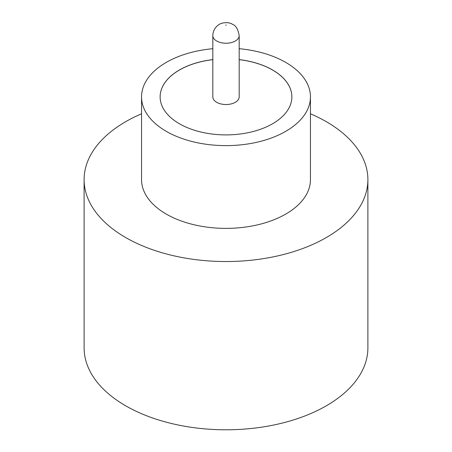 <?xml version="1.0" encoding="UTF-8"?>
<svg xmlns="http://www.w3.org/2000/svg" width="452" height="452" viewBox="0 0 452 452"><rect width="100%" height="100%" fill="white"/><g stroke="black" fill="none" stroke-linecap="round" stroke-linejoin="round"><path stroke-width="0.68" d="M216.683 102.299A13.176 7.605 0 0 0 231.04 103.949A13.176 7.605 0 0 0 239.176 96.92L239.176 35.635A13.176 7.605 180 0 1 231.04 42.657A13.176 7.605 180 0 1 216.683 41.013A13.176 7.605 180 0 1 212.824 35.635L212.824 96.92A13.176 7.605 0 0 0 216.683 102.299M212.824 48.703A84.456 48.759 0 0 0 141.544 96.869L141.544 179.619A84.456 48.759 0 0 0 166.279 214.095A84.456 48.759 0 0 0 258.318 224.667A84.456 48.759 0 0 0 310.456 179.619L310.456 96.869A84.456 48.759 0 0 0 285.72 62.387A84.456 48.759 0 0 0 239.176 48.703M141.544 96.869A84.456 48.759 0 0 0 166.279 131.346A84.456 48.759 0 0 0 258.318 141.917A84.456 48.759 0 0 0 310.456 96.869M141.544 113.791A141.888 81.919 0 0 0 84.112 179.619A141.888 81.919 0 0 0 125.673 237.543A141.888 81.919 0 0 0 280.296 255.301A141.888 81.919 0 0 0 367.888 179.619A141.888 81.919 0 0 0 326.327 121.695A141.888 81.919 0 0 0 310.456 113.791M84.112 179.619L84.112 347.876A141.888 81.919 0 0 0 125.673 405.8A141.888 81.919 0 0 0 280.296 423.558A141.888 81.919 0 0 0 367.888 347.876L367.888 179.619M212.824 59.602A65.873 38.036 0 0 0 160.127 96.869A65.873 38.036 0 0 0 179.421 123.763A65.873 38.036 0 0 0 251.21 132.007A65.873 38.036 0 0 0 291.873 96.869A65.873 38.036 0 0 0 272.579 69.975A65.873 38.036 0 0 0 239.176 59.602M291.873 96.897A65.873 38.036 0 0 0 272.579 70.032A65.873 38.036 0 0 0 239.176 59.658M212.824 59.658A65.873 38.036 0 0 0 160.127 96.897M225.763 25.289L226.237 25.013L225.763 25.289M239.176 35.635C238.125 29.352 235.95 25.594 232.656 24.38C229.882 22.594 226.322 22.204 221.988 23.216C219.48 23.707 212.965 27.612 212.824 35.635"/></g></svg>
